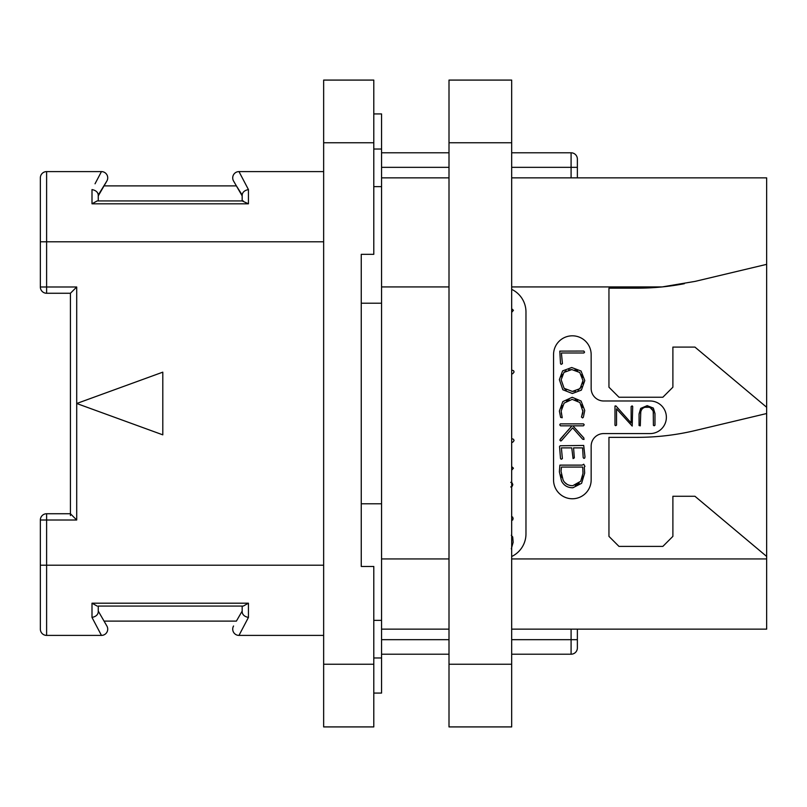 <?xml version="1.0" encoding="UTF-8"?>
<svg xmlns="http://www.w3.org/2000/svg" width="807" height="807" viewBox="0 0 807 807"><rect width="100%" height="100%" fill="white"/><g stroke="black" fill="none" stroke-linecap="round" stroke-linejoin="round"><path stroke-width="1.21" d="M511.678 177.863L766.65 177.863L766.65 629.137L511.678 629.137M684.336 283.701A250.705 250.705 0 0 1 662.194 286.919L695.21 281.361L766.65 264.353M511.678 286.919L662.194 286.919A250.705 250.705 0 0 1 637.157 288.17L608.952 288.17L608.952 387.209L618.979 397.236L662.86 397.236L672.887 387.209L672.887 347.091L694.938 347.091L766.65 407.263M766.65 556.437L694.938 496.265L672.887 496.265L672.887 536.373L662.86 546.4L618.979 546.4L608.952 536.373L608.952 437.344L637.157 437.344A250.705 250.705 0 0 0 695.21 430.535L766.65 413.527M511.678 289.36A25.067 25.067 0 0 1 525.972 311.996L525.972 533.871A25.067 25.067 0 0 1 511.678 556.507M603.686 433.581A12.539 12.539 0 0 0 591.158 446.12L591.158 479.963A18.803 18.803 0 0 1 572.355 498.766A18.803 18.803 0 0 1 553.552 479.963L553.552 354.616A18.803 18.803 0 0 1 572.355 335.813A18.803 18.803 0 0 1 591.158 354.616L591.158 388.46A12.539 12.539 0 0 0 603.686 400.988L650.069 400.988A16.291 16.291 0 0 1 666.37 417.29A16.291 16.291 0 0 1 650.069 433.581L603.686 433.581M449.005 629.137L381.56 629.137M449.005 177.863L381.56 177.863M577.368 177.863L577.368 159.06A6.264 6.264 0 0 0 571.094 152.795L511.678 152.795M449.005 152.795L381.56 152.795M577.368 629.137L577.368 647.94A6.264 6.264 0 0 1 571.094 654.205L511.678 654.205M449.005 654.205L381.56 654.205M571.094 629.137L571.094 639.669L577.368 639.669L577.368 647.94A6.264 6.264 0 0 1 571.094 654.205L571.094 639.669L511.678 639.669M373.792 693.072L381.56 693.072L381.56 503.78L361.254 503.78L361.254 566.464L361.254 254.326L361.254 303.22L381.56 303.22L381.56 503.78M373.792 186.639L381.56 186.639L381.56 303.22M381.56 186.639L381.56 149.033L373.792 149.033M373.792 113.928L381.56 113.928L381.56 149.033M373.792 142.768L323.647 142.768L323.647 80.085L373.792 80.085L373.792 254.326L361.254 254.326M361.254 566.464L373.792 566.464L373.792 726.915L323.647 726.915L323.647 142.768M373.792 620.361L381.56 620.361M76.705 635.402L46.614 635.402A6.264 6.264 0 0 1 40.35 629.137L40.35 520.011L46.614 520.011L46.614 513.736L70.431 513.736L70.431 293.264L76.705 286.989L76.705 403.5L162.802 434.842L162.802 372.158L76.705 403.5L76.705 520.011L70.431 513.736L70.431 515.572M40.35 286.989A6.264 6.264 0 0 0 46.614 293.264L46.614 286.989L40.35 286.989L40.35 177.863A6.264 6.264 0 0 1 46.614 171.598L101.45 171.598L99.422 175.452M95.034 183.794L101.45 171.598A6.264 6.264 0 0 1 106.877 181L104.053 185.882L236.38 185.882L242.171 195.012C242.524 192.157 244.612 190.341 248.435 189.574L238.983 171.598A6.264 6.264 0 0 0 233.556 181L242.171 195.909M242.171 195.012L242.171 200.933L248.435 203.808L248.435 189.574L238.983 171.598L323.647 171.598M238.983 171.598A6.264 6.264 -30 0 0 233.556 181A6.264 6.264 -30 0 1 238.983 171.598M243.3 200.933L97.133 200.933L91.998 203.808L248.435 203.808L91.998 203.808L91.998 189.574C95.821 190.341 97.909 192.157 98.262 195.012L106.877 181A6.264 6.264 30 0 0 101.45 171.598A6.264 6.264 30 0 1 106.877 181M97.133 200.933L98.262 200.933L98.262 195.012M76.705 286.989L46.614 286.989L46.614 171.598L76.705 171.598M323.647 241.797L40.35 241.797L40.35 177.863A6.264 6.264 0 0 1 46.614 171.598M40.35 565.203L46.614 565.203L46.614 635.402L101.45 635.402L91.998 617.426L99.422 631.548M98.262 611.988C97.909 614.843 95.821 616.659 91.998 617.426C95.821 616.659 97.909 614.843 98.262 611.988L98.262 606.067L243.3 606.067L242.171 606.067L242.171 611.988C242.524 614.843 244.612 616.659 248.435 617.426L238.983 635.402L323.647 635.402M101.45 635.402A6.264 6.264 150 0 0 106.877 626L98.262 611.091L106.877 626A6.264 6.264 0 0 1 101.45 635.402M104.053 621.118L236.38 621.118L242.171 611.091L236.38 621.118M97.133 606.067L91.998 603.192L248.435 603.192L248.435 617.426M243.3 606.067L248.435 603.192L91.998 603.192L91.998 617.426M238.983 635.402A6.264 6.264 0 0 1 233.556 626M242.171 611.988L242.171 611.091M98.262 195.909L104.053 185.882M511.678 312.329L513.434 310.322L511.678 308.738M511.678 373.732L512.748 373.732L514.089 371.977L513.585 370.726L511.678 370.03M511.678 442.307L512.677 442.307L514.059 440.632L513.565 439.301L511.678 438.594M511.678 470.199L513.434 468.191L511.678 466.597M510.72 486.954L512.203 486.268L512.818 484.634L512.173 483.02L510.72 482.324M511.628 520.293L512.707 520.011L513.121 518.538L512.667 517.116L511.557 516.52M511.295 548.841L513.151 542.324L512.707 536.948L511.255 535.283M561.601 414.445L561.258 412.821M561.48 408.171L562.459 405.558M566.474 401.018L569.127 399.778M575.098 399.717L577.63 400.746M581.605 404.781L582.644 407.414M582.129 415.02L581.454 417.007L582.563 417.945L583.36 417.249L584.742 410.501L581.06 401.008L572.183 397.286L562.822 401.604L559.372 411.086L560.643 417.401L562.227 417.754L561.147 411.086L564.123 403.117L572.183 399.354L579.89 402.511L582.977 411.55M582.876 412.589L582.432 414.253M563.891 435.235L559.816 440.017L560.653 440.975L561.369 440.743L572.657 427.871L582.704 439.26L584.006 439.452L583.824 437.929L572.879 425.834L583.4 425.834L584.228 424.805L583.501 423.877L560.33 423.877L559.745 424.885L560.542 425.834L571.971 425.834L567.755 430.787M584.994 456.994L583.703 445.444L560.169 445.757L559.533 446.523L560.512 458.497L561.198 459.264L562.388 458.628L561.379 447.885L571.76 447.885L573.071 458.608L574.332 457.862L573.565 447.885L582.604 447.885L583.189 457.619L583.875 458.396L584.661 458.124L584.994 456.994M653.246 411.933L653.408 425.309L654.134 425.783L654.971 425.228L654.971 413.517L653.337 408.08L647.184 405.649L640.687 408.382L639.053 413.991L639.053 425.511L640.284 425.854L640.768 412.175M641.262 410.43L641.595 409.744M642.201 408.897L643.472 407.868M645.096 407.263L648.959 407.253M650.119 407.616L652.873 410.551M561.127 364.371L562.418 363.654L561.41 352.992L583.875 352.992L584.571 352.155L583.804 351.045L559.796 351.116L560.512 363.604L561.127 364.371M572.375 393.493L581.373 390.124L584.782 380.581L581.04 371.018L571.689 367.518L562.62 370.887L559.372 379.643L562.832 389.751L572.375 393.493M572.365 391.425L564.123 388.318L561.147 379.784L563.962 372.39L571.81 369.576L579.769 372.491L583.007 380.581L580.092 388.621L572.365 391.425L575.421 391.102M566.312 390.013L564.123 388.318L561.147 379.784M561.47 376.839L562.418 374.398M563.962 372.39L566.07 370.847M568.693 369.899L571.81 369.576M574.927 369.919L577.56 370.897M581.554 374.71L582.634 377.383M583.007 380.581L582.674 383.799M581.686 386.492L578.014 390.154M583.007 410.501L581.797 415.837M571.971 425.834L560.3 439.139M572.879 487.771L581.595 483.322L584.672 473.084L584.298 467.092L584.924 466.406L583.754 464.227L582.251 465.125L559.887 465.125L559.372 471.843L561.511 480.982C563.821 485.501 567.614 487.771 572.879 487.771M572.768 485.693C568.32 485.683 565.102 483.827 563.125 480.125L561.057 471.439L561.45 467.071L582.704 467.071L583.007 473.275L580.747 481.234L572.768 485.693M569.631 485.33L568.441 484.967M567.018 484.281L564.88 482.566M561.995 477.522L561.299 474.667M561.057 471.439L561.127 470.067M561.269 468.615L561.45 467.071M582.704 467.071L582.866 468.938M582.987 471.47L583.007 473.275M582.745 476.17L581.988 478.793M579.164 483.201L577.368 484.563M577.156 484.674L575.209 485.411M640.607 414.284C640.587 409.532 642.735 407.121 647.043 407.071C651.299 407.111 653.418 409.401 653.408 413.961M614.984 406.032L614.984 425.228L615.66 425.692L616.538 425.118L616.538 408.846L632.204 426.066L632.698 406.446L632.103 405.891L631.145 406.557L631.145 422.969L615.912 405.911L614.984 406.032M449.005 142.768L449.005 80.085L511.678 80.085L511.678 726.915L449.005 726.915L449.005 142.768L511.678 142.768M766.65 558.938L511.678 558.938M449.005 558.938L381.56 558.938M381.56 286.919L449.005 286.919M449.005 639.669L381.56 639.669M373.792 664.232L323.647 664.232M381.56 657.967L373.792 657.967M76.705 520.011L46.614 520.011L46.614 565.203L323.647 565.203M577.368 167.331L571.094 167.331L571.094 177.863M571.094 152.795L571.094 167.331L511.678 167.331M449.005 167.331L381.56 167.331M449.005 664.232L511.678 664.232M46.614 293.264L70.431 293.264M46.614 513.736A6.264 6.264 0 0 0 40.35 520.011"/></g></svg>
